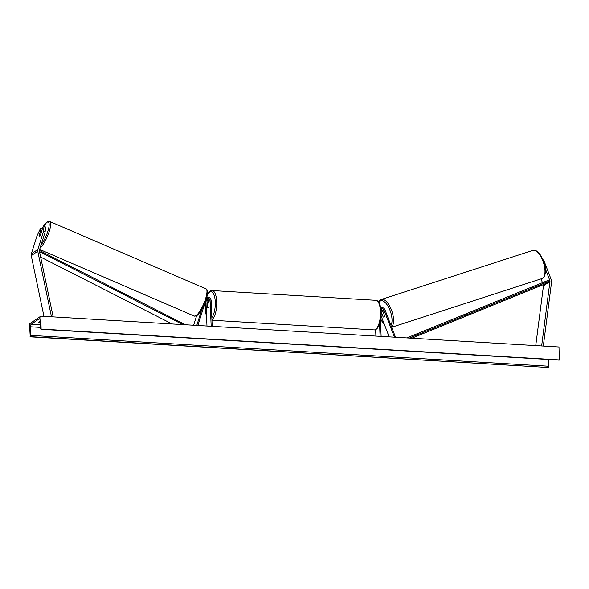 <?xml version="1.0" encoding="UTF-8"?>
<svg xmlns="http://www.w3.org/2000/svg" width="589" height="589" viewBox="0 0 589 589"><rect width="100%" height="100%" fill="white"/><g stroke="black" fill="none" stroke-linecap="round" stroke-linejoin="round"><path stroke-width="0.88" d="M381.171 311.927A2.231 2.003 -124.3 0 1 381.238 312.082L383.041 316.661M382.997 316.676A2.783 1.193 -108 0 0 383.984 317.125A2.783 1.193 -108 0 0 384.116 317.059A2.783 1.193 -108 0 0 384.543 315.623L382.776 311.036A2.231 2.003 55.7 0 0 381.002 309.527M381.068 310.226A3.343 2.997 -124.3 0 1 382.195 311.772L382.217 311.839M381.098 315.866L389.167 336.879M380.928 308.916A2.231 2.003 -124.3 0 1 384.043 310.175L394.416 337.188M380.759 307.76A3.343 2.997 -124.3 0 1 385 309.866L395.514 337.254M381.127 336.4L380.465 320.578M380.089 336.341L379.574 323.935M375.9 336.091L375.627 329.612M543.065 259.668L544.133 261.141L551.385 280.04A3.563 3.203 -124.3 0 1 551.613 281.822L543.33 346.052M545.451 269.07L549.854 280.533A1.782 1.598 -124.3 0 1 549.964 281.424L541.644 345.957M543.235 284.678L543.352 284.966A1.782 1.598 -124.3 0 1 543.463 285.856L535.754 345.603M541.019 278.884L542.469 282.676M544.133 261.141L543.699 261.28M44.006 226.36L43.542 231.352L45.125 232.029L45.589 227.045L44.006 226.36L42.931 227.089L40.553 234.65A2.783 0.714 113.3 0 1 39.507 236.042A2.783 0.714 113.3 0 1 39.183 236.123A2.783 0.714 113.3 0 1 39.007 235.703L41.385 228.142L40.317 228.871L37.033 235.777L31.327 253.903A3.563 3.203 55.7 0 0 31.254 255.67L43.954 316.337M43.542 231.352L37.836 249.478A3.563 3.203 55.7 0 0 37.762 251.245L51.486 316.786M45.125 232.029L39.419 250.156A1.782 1.598 55.7 0 0 39.382 251.039L53.172 316.882M42.46 228.598L41.385 228.142M208.315 302.393A3.343 2.997 55.7 0 0 206.224 299.403M206.975 326.034L206.025 303.328A2.231 2.003 55.7 0 0 205.392 301.811M206.305 299.146A2.231 2.003 -124.3 0 1 208.83 301.413L209.036 306.398A2.783 1.009 93.4 0 1 208.027 307.951A2.783 1.009 93.4 0 1 207.49 307.451L207.284 302.466A2.231 2.003 55.7 0 0 205.9 300.39M196.616 315.807L193.641 325.246M212.202 326.35L211.127 300.618A3.343 2.997 55.7 0 0 206.813 297.335M211.171 326.284L210.089 300.559A2.231 2.003 55.7 0 0 206.356 298.969M201.777 309.542L196.778 325.43M205.068 302.665L197.882 325.496M208.845 302.805A2.783 1.009 -86.6 0 0 208.359 302.393A2.783 1.009 -86.6 0 0 207.38 303.806L207.542 307.539A2.783 1.009 -86.6 0 0 208.027 307.951A2.783 1.009 -86.6 0 0 208.999 306.545L208.889 302.812M383.086 316.764A2.783 1.193 -108 0 0 383.984 317.125A2.783 1.193 -108 0 0 384.116 317.059A2.783 1.193 -108 0 0 384.543 315.77L383.167 312.177A2.783 1.193 -108 0 0 382.268 311.824A2.783 1.193 -108 0 0 382.136 311.89A2.783 1.193 -108 0 0 381.701 313.179L383.086 316.764M40.162 321.38L38.499 322.514A2.783 0.699 177.6 0 0 40.052 322.838A2.783 0.699 177.6 0 0 40.273 322.846M40.832 316.146L41.12 329.251A1.112 0.405 93.4 0 1 41.009 329.288A1.112 0.405 93.4 0 1 40.678 328.529L40.081 320.261A2.231 0.81 -86.6 0 0 39.411 318.752A2.231 0.81 -86.6 0 0 39.191 318.818L31.224 324.244A2.231 0.81 -86.6 0 0 30.495 326.792L30.606 335.384A1.112 0.405 93.4 0 1 30.245 336.658L29.45 323.898L40.832 316.146L559.005 346.987L559.3 360.093A1.112 0.405 93.4 0 1 559.182 360.122A1.112 0.405 93.4 0 1 559.079 360.078M41.377 329.082L559.55 359.916M29.995 336.834L548.418 367.499A1.112 0.405 93.4 0 0 548.786 366.225L548.69 359.496M39.507 236.042A2.783 0.714 -66.7 0 0 40.479 234.783L41.561 231.344A2.783 0.714 -66.7 0 0 41.392 231.006A2.783 0.714 -66.7 0 0 41.068 231.087A2.783 0.714 -66.7 0 0 40.096 232.338L39.014 235.784A2.783 0.714 -66.7 0 0 39.183 236.123A2.783 0.714 -66.7 0 0 39.507 236.042M411.77 338.226L544.567 284.134L548.631 281.365L409.384 338.086M548.631 281.365L548.175 280.357L406.822 337.931M39.507 251.658L182.914 324.605M40.641 257.069L172.143 323.965M39.36 250.428L185.476 324.76M382.776 311.036L384.043 310.175M543.352 284.966L549.854 280.533M543.463 285.856L549.964 281.424M31.327 253.903L37.836 249.478M31.254 255.67L37.762 251.245M206.025 303.328L207.284 302.466M208.83 301.413L210.089 300.559M380.45 311.419A14.821 5.382 -86.6 0 0 375.922 300.309C378.845 300.633 380.59 304.41 381.157 311.655C381.657 320.35 378.477 330.282 374.162 329.899A14.821 5.382 -86.6 0 0 380.45 311.419M211.834 317.567A13.702 4.977 -86.6 0 0 215.265 301.892A13.702 4.977 -86.6 0 0 212.224 292.07A13.702 4.977 -86.6 0 0 207.173 295.788M205.59 302.061A13.702 4.977 -86.6 0 0 205.267 308.702A13.702 4.977 -86.6 0 0 206.548 315.851M375.922 300.309L212.18 290.568A14.821 5.382 93.4 0 1 216.708 301.678A14.821 5.382 93.4 0 1 211.922 319.672M532.861 250.377C536.822 249.53 540.547 253.491 544.037 262.267C547.174 270.042 544.553 278.325 542.94 278.104L541.998 278.568A14.821 6.332 -108 0 0 542.705 278.222A14.821 6.332 -108 0 0 543.154 261.649A14.821 6.332 -108 0 0 532.861 250.377L381.436 299.44A14.821 6.332 72 0 1 391.575 310.3A14.821 6.332 72 0 1 391.597 327.042M390.963 325.4A13.702 5.853 -108 0 0 389.432 308.96A13.702 5.853 -108 0 0 380.163 301.141A13.702 5.853 -108 0 0 378.999 302.51M380.752 318.958A13.702 5.853 -108 0 0 384.543 324.833M380.722 299.794A14.821 6.332 72 0 1 381.436 299.44L379.655 300.662L378.756 302.135M39.191 318.818L39.625 318.848M31.224 324.244L40.405 324.797M41.12 329.251L559.3 360.093M30.245 336.658L548.418 367.499M30.606 335.384L548.786 366.225M30.495 326.792L40.597 327.396M42.055 228.429A13.702 3.497 113.3 0 1 46.7 222.48A13.702 3.497 113.3 0 1 48.489 229.062A13.702 3.497 113.3 0 1 41.112 244.788M40.104 247.984A14.821 3.777 -66.7 0 0 48.556 233.487A14.821 3.777 -66.7 0 0 49.719 221.493L47.061 221.987L42.018 228.414M49.719 221.493L206.025 288.875A14.821 3.777 113.3 0 1 204.677 301.369A14.821 3.777 113.3 0 1 196.004 315.667A14.821 3.777 113.3 0 1 194.289 316.087L39.647 249.427M212.18 290.568L210.626 290.892L208.756 292.527L207.299 295.141M205.524 301.966L205.186 308.813L206.57 316.381M208.874 302.422L208.359 302.393M374.162 329.899L211.952 320.239M380.722 319.157L384.735 325.334M541.998 278.568L391.685 327.278M382.99 311.588L382.268 311.824M41.009 329.288L559.182 360.122M206.025 288.875C210.03 290.09 205.495 307.598 196.947 315.594L194.289 316.087"/></g></svg>
